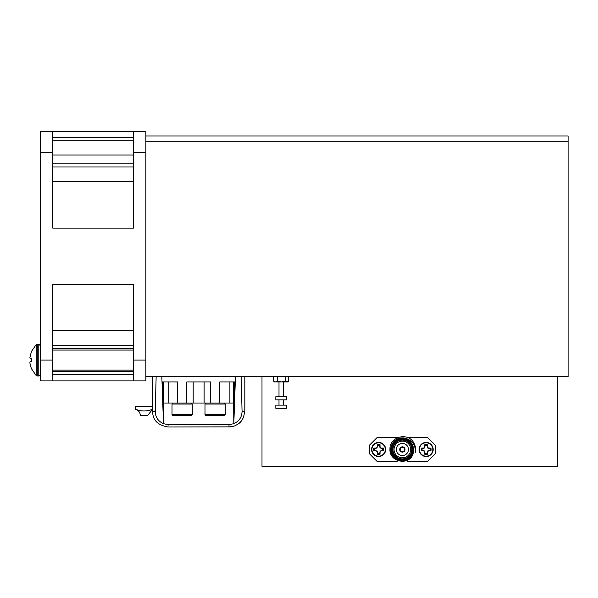 <?xml version="1.0" encoding="UTF-8"?>
<svg xmlns="http://www.w3.org/2000/svg" width="598" height="598" viewBox="0 0 598 598"><rect width="100%" height="100%" fill="white"/><g stroke="black" fill="none" stroke-linecap="round" stroke-linejoin="round"><path stroke-width="0.9" d="M426.127 456.528A7.049 7.049 0 0 1 420.02 445.951A7.049 7.049 0 0 1 432.234 445.951A7.049 7.049 0 0 1 426.127 456.528A7.049 7.049 0 0 1 420.02 445.951A7.049 7.049 0 0 1 432.234 445.951A7.049 7.049 0 0 1 426.127 456.528M428.744 448.395L428.818 448.044A10.659 0.927 -0 0 1 430.889 448.111A4.948 4.948 0 0 1 430.889 450.855A10.659 0.927 180 0 1 428.818 450.922L427.6 451.109L427.211 453.396A4.066 4.066 0 0 1 425.043 453.396L424.662 451.109L422.21 450.563A4.066 4.066 0 0 1 422.21 448.395L421.373 448.111A10.659 0.927 0 0 1 423.436 448.044L424.662 447.85L425.043 445.562A4.066 4.066 0 0 1 427.211 445.562L427.503 444.725A10.659 0.927 90 0 1 427.57 446.788L427.757 448.014L430.044 448.395A4.066 4.066 0 0 1 430.044 450.563L428.744 450.563M428.706 450.944A10.577 0.919 157.5 0 1 428.041 451.228L427.757 450.952M427.6 451.109L428.041 451.228M427.876 451.385A10.577 0.919 112.5 0 1 427.592 452.058L427.234 451.983M427.211 452.095L427.592 452.058M427.57 452.17A10.659 0.927 90 0 1 427.503 454.241A4.948 4.948 0 0 1 424.759 454.241A10.659 0.927 -90 0 1 424.692 452.17L425.043 452.095M424.662 452.058A10.577 0.919 -112.5 0 1 424.378 451.385L424.662 451.109M424.498 450.952L424.378 451.385M424.221 451.228A10.577 0.919 -157.5 0 1 423.548 450.944L423.623 450.586M423.511 450.563L423.548 450.944M423.436 450.922A10.659 0.927 180 0 1 421.373 450.855A4.948 4.948 0 0 1 421.373 448.111M423.548 448.014A10.577 0.919 -22.5 0 1 424.221 447.73L424.498 448.014M424.662 447.85L424.221 447.73M424.378 447.573A10.577 0.919 -67.5 0 1 424.662 446.9L425.021 446.975M425.043 446.863L424.662 446.9M424.692 446.788A10.659 0.927 -90 0 1 424.759 444.725A4.948 4.948 0 0 1 427.503 444.725M427.592 446.9A10.577 0.919 67.5 0 1 427.876 447.573L427.6 447.85M427.757 448.014L427.876 447.573M428.041 447.73A10.577 0.919 22.5 0 1 428.706 448.014L428.631 448.373M426.127 456.177A6.698 6.698 0 0 1 420.334 446.13A6.698 6.698 0 0 1 431.928 446.13A6.698 6.698 0 0 1 426.127 456.177M425.043 445.562L424.759 444.725M422.21 448.395L423.511 448.395M422.21 450.563L421.373 450.855M427.211 445.562L427.211 446.863M425.043 453.396L424.759 454.241M427.211 453.396L427.503 454.241M430.044 450.563L430.889 450.855M430.044 448.395L430.889 448.111M378.631 456.528A7.049 7.049 0 0 0 384.738 445.951A7.049 7.049 0 0 0 372.524 445.951A7.049 7.049 0 0 0 378.631 456.528M376.007 448.395L375.94 448.044A10.659 0.927 180 0 0 373.87 448.111A4.948 4.948 0 0 0 373.87 450.855A10.659 0.927 0 0 0 375.94 450.922L377.159 451.109L377.547 453.396A4.066 4.066 0 0 0 379.708 453.396L380.253 450.952L383.385 450.855A4.948 4.948 0 0 0 383.385 448.111A10.659 0.927 180 0 0 381.315 448.044L380.253 448.014L379.73 446.975L379.999 444.725A4.948 4.948 0 0 0 377.256 444.725A10.659 0.927 90 0 0 377.189 446.788L377.002 448.014L374.707 448.395A4.066 4.066 0 0 0 374.707 450.563L376.007 450.563M377.002 448.014L376.718 447.73A10.577 0.919 157.5 0 0 376.052 448.014M376.718 447.73L377.159 447.85M377.525 446.975L377.166 446.9A10.577 0.919 112.5 0 0 376.882 447.573M379.708 446.863L380.066 446.788A10.659 0.927 -90 0 0 379.999 444.725M380.096 447.85L380.38 447.573A10.577 0.919 -112.5 0 0 380.089 446.9M380.38 447.573L380.253 448.014M381.135 448.373L381.203 448.014A10.577 0.919 -157.5 0 0 380.537 447.73M381.247 450.563L381.315 450.922A10.659 0.927 0 0 0 383.385 450.855M380.253 450.952L380.537 451.228A10.577 0.919 -22.5 0 0 381.203 450.944M380.537 451.228L380.096 451.109M379.73 451.983L380.089 452.058A10.577 0.919 -67.5 0 0 380.38 451.385M380.089 452.058L379.708 452.095M377.547 452.095L377.189 452.17A10.659 0.927 90 0 0 377.256 454.241A4.948 4.948 0 0 0 379.999 454.241A10.659 0.927 -90 0 0 380.066 452.17M377.159 451.109L376.882 451.385A10.577 0.919 67.5 0 0 377.166 452.058M376.882 451.385L377.002 450.952M376.12 450.586L376.052 450.944A10.577 0.919 22.5 0 0 376.718 451.228M378.631 456.177A6.698 6.698 0 0 0 384.424 446.13A6.698 6.698 0 0 0 372.831 446.13A6.698 6.698 0 0 0 378.631 456.177M379.708 445.562A4.066 4.066 0 0 0 377.547 445.562L377.256 444.725M382.548 450.563A4.066 4.066 0 0 0 382.548 448.395L381.247 448.395M382.548 448.395L383.385 448.111M377.547 445.562L377.547 446.863M379.708 453.396L379.999 454.241M377.547 453.396L377.256 454.241M374.707 450.563L373.87 450.855M374.707 448.395L373.87 448.111M405.018 449.479A2.639 2.639 0 0 0 401.056 447.192A2.639 2.639 0 0 0 401.056 451.767A2.639 2.639 0 0 0 405.018 449.479M404.487 449.479A2.108 2.108 0 0 0 401.325 447.655A2.108 2.108 0 0 0 401.325 451.311A2.108 2.108 0 0 0 404.487 449.479M557.545 455.811L557.545 427.839M557.755 431.876L557.755 429.461M557.755 454.413L557.755 453.882M557.755 451.804L557.755 449.195M168.165 403.037L163.807 403.037L163.807 381.928L168.165 381.928L168.165 403.037L177.516 403.037L177.516 381.928L162.021 381.928L163.478 423.698L163.807 403.037L162.761 403.037L162.761 381.928M234.536 381.928L234.536 403.037L235.276 381.928L219.78 381.928L219.78 403.037L177.516 403.037M228.997 425.066L228.997 424.647C228.997 427.45 228.997 427.45 228.997 424.64C228.997 427.45 228.997 427.45 228.997 424.64L233.818 423.698L234.536 403.037L229.124 403.037L229.124 381.928L233.489 381.928L233.818 423.698C239.267 421.164 242.011 416.963 242.055 411.08C245.344 411.14 245.344 411.192 242.055 411.222M241.151 376.65L242.055 411.08L241.151 376.65L242.055 411.08L244.829 411.162L244.829 409.75M244.829 376.65L244.829 411.162L243.446 417.591L241.099 421.366L238.587 423.758L234.812 425.881L228.997 426.994L228.997 424.64C228.997 427.45 228.997 427.45 228.997 424.64L168.3 424.64L163.478 423.698C158.029 421.171 155.286 416.97 155.241 411.08C151.944 411.14 151.944 411.192 155.241 411.222C151.944 411.192 151.944 411.14 155.241 411.08L156.145 376.65M161.834 376.65L162.021 381.928M235.276 381.928L235.455 376.65M210.503 403.037L210.503 381.928L186.793 381.928L186.793 403.037M229.124 403.037L219.78 403.037M168.3 425.066L168.3 424.64C168.3 427.45 168.3 427.45 168.3 424.64C168.3 427.45 168.3 427.45 168.3 424.64L163.478 423.698M204.112 381.928L204.112 403.037M193.184 381.928L193.184 403.037M152.468 406.199L135.574 406.199L135.574 409.159C141.225 411.574 146.929 411.574 152.677 409.159M147.713 415.49L152.468 409.361L147.713 415.49L140.328 415.49C140.134 412.373 138.549 410.325 135.574 409.361M52.788 131.523L40.32 131.523L40.32 380.866L133.414 380.866L133.414 284.252L52.788 284.252L52.788 380.866L145.882 380.866L145.882 131.523L52.788 131.523L52.788 228.144L133.414 228.144L133.414 131.523M52.788 348.537L133.414 348.537M52.788 345.397L133.414 345.397M52.788 330.664L133.414 330.664M52.788 374.782L133.414 374.782M52.788 371.642L133.414 371.642M52.788 137.615L133.414 137.615M52.788 140.754L133.414 140.754M133.414 181.732L52.788 181.732M52.788 166.999L133.414 166.999M52.788 163.852L133.414 163.852M133.414 155.024L52.788 155.024M172.022 414.691L192.287 414.691L192.287 404.046L172.022 404.046L172.022 414.691L173.031 415.7L191.278 415.7L192.287 414.691M191.278 403.037L192.287 404.046M205.009 414.691L225.274 414.691L225.274 404.046L205.009 404.046L205.009 414.691L206.018 415.7L224.257 415.7L225.274 414.691M224.257 403.037L225.274 404.046M488.932 466.365L330.604 466.365M557.545 376.65L557.545 466.365L261.991 466.365L261.991 376.65M133.414 350.069L52.788 350.069M40.32 345.704L38.795 344.171L38.795 376.007L40.32 374.483M31.417 351.579L29.9 357.641L31.388 351.557L36.201 344.598L38.795 344.171M31.388 351.557L36.201 344.598L31.388 351.557L36.201 344.598L36.201 375.581L38.795 376.007M31.417 368.6L30.206 364.855L31.388 368.622L36.201 375.581L37.263 376.007L37.263 344.171M30.206 364.855L29.9 362.538L30.206 364.855M29.9 357.641L30.206 358.643L31.417 358.77L31.417 361.416L30.206 361.543L29.9 362.538M145.882 135.978L568.1 135.978L568.1 141.173L145.882 141.173M568.1 141.173L568.1 376.65L145.882 376.65M283.22 396.706L283.22 381.928L274.512 381.928L273.503 381.068L273.503 376.65M281.471 381.928L285.276 381.068L286.995 381.928L288.714 381.068L287.705 381.928L281.471 381.928L277.666 381.068L275.581 381.928L273.503 381.068M286.382 396.706L275.828 396.706L275.828 399.868L286.382 399.868L286.382 396.706M286.382 408.314L275.828 408.314L275.828 405.145L286.382 405.145L286.382 408.314M277.666 381.068L277.666 376.65M285.276 381.068L285.276 376.65M288.714 381.068L288.714 376.65M413.741 442.767A13.193 13.193 0 0 1 415.124 452.88C415.902 446.003 413.091 441.272 406.685 438.693L410.437 441.571L413.666 449.479L413.061 454.031C408.905 466.201 389.141 461.91 389.956 449.225C389.283 436.734 407.903 431.846 413.741 442.767M406.685 438.693A11.609 11.609 0 0 0 391.63 445.091A11.609 11.609 0 0 0 397.909 460.198A11.609 11.609 0 0 0 413.061 454.031M413.465 449.479A11.085 11.085 0 0 1 396.833 459.077A11.085 11.085 0 0 1 396.833 439.881A11.085 11.085 0 0 1 413.465 449.479M412.299 449.479A9.919 9.919 0 0 1 397.416 458.075A9.919 9.919 0 0 1 397.416 440.89A9.919 9.919 0 0 1 412.299 449.479M412.934 449.479A10.555 10.555 0 0 0 397.102 440.337A10.555 10.555 0 0 0 397.102 458.621A10.555 10.555 0 0 0 412.934 449.479M411.775 449.479A9.396 9.396 0 0 0 397.677 441.346A9.396 9.396 0 0 0 397.677 457.612A9.396 9.396 0 0 0 411.775 449.479M396.31 449.479A6.07 6.07 0 0 0 405.414 454.734A6.07 6.07 0 0 0 405.414 444.224A6.07 6.07 0 0 0 396.31 449.479M410.714 449.479A8.342 8.342 0 0 0 398.208 442.258A8.342 8.342 0 0 0 398.208 456.7A8.342 8.342 0 0 0 410.714 449.479M407.552 461.619L427.45 461.619L435.366 453.703L435.366 445.256L427.45 437.34L407.552 437.34M397.207 437.34L377.308 437.34L369.392 445.256L369.392 453.703L377.308 461.619L397.207 461.619M133.414 152.303L145.882 152.303M40.32 152.303L52.788 152.303M40.32 360.093L52.788 360.093M133.414 360.093L145.882 360.093M152.468 376.65L152.468 411.162C152.924 416.514 153.873 424.692 168.3 426.994L230.978 426.867L234.812 425.881L238.587 423.758L241.099 421.366L243.453 417.576L244.829 411.162M244.829 393.514L244.829 392.109M244.829 390.001L244.829 378.392M156.22 421.396L157.416 422.659M237.189 424.7L239.245 423.235M240.291 422.255L241.981 420.207M173.031 403.037L172.022 404.046M206.018 403.037L205.009 404.046M31.388 368.622L36.201 375.581L37.263 376.007L36.201 375.581L31.388 368.622L36.201 375.581M133.414 370.125L52.788 370.125M278.997 396.706L278.997 381.928M283.22 405.145L283.22 399.868M278.997 405.145L278.997 399.868"/></g></svg>
